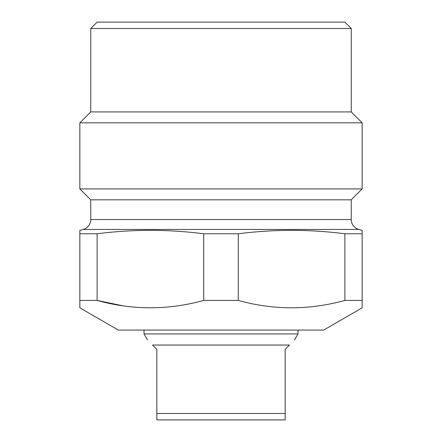 <?xml version="1.0" encoding="UTF-8"?>
<svg xmlns="http://www.w3.org/2000/svg" width="442" height="442" viewBox="0 0 442 442"><rect width="100%" height="100%" fill="white"/><g stroke="black" fill="none" stroke-linecap="round" stroke-linejoin="round"><path stroke-width="0.66" d="M90.754 199.828L351.246 199.828L362.153 188.922L79.847 188.922L90.754 199.828L90.754 219.541L351.246 219.541L351.246 199.828M79.847 122.832L90.754 111.925L351.246 111.925L362.153 122.832L79.847 122.832L79.847 188.922M362.153 122.832L362.153 188.922M362.153 233.779L344.876 233.779L344.876 300.438L362.153 300.438L362.153 230.337L358.854 229.453A10.265 10.265 0 0 1 351.246 219.541M358.854 229.453L83.146 229.453A10.265 10.265 0 0 0 90.754 219.541M83.146 229.453L79.847 230.486M344.876 233.779C309.345 229.227 273.813 229.227 238.282 233.779L203.718 233.779C168.187 229.227 132.655 229.227 97.124 233.779L79.847 233.779L79.847 230.337M351.246 111.925L351.246 28.515L90.754 28.515L90.754 111.925M203.718 233.779L203.718 300.438L238.282 300.438L238.282 233.779M238.282 300.438C273.609 310.234 309.14 310.234 344.876 300.438M362.153 300.438L362.153 307.847L323.66 330.075L118.34 330.075L79.847 307.847L79.847 300.438L97.124 300.438L97.124 233.779M79.847 233.779L79.847 300.438M123.29 305.864L97.124 300.438C132.456 310.234 167.988 310.234 203.718 300.438M90.754 28.515L97.168 22.1L344.832 22.1L351.246 28.515M156.838 413.485L156.838 419.9L285.162 419.9L285.162 349.324L289.449 345.036C296.112 338.368 296.112 338.368 289.449 345.036L152.551 345.036L156.838 349.324L156.838 413.485L285.162 413.485M294.488 339.997L297.991 333.925L144.009 333.925L144.009 330.075M152.551 345.036C145.888 338.368 145.888 338.368 152.551 345.036M297.991 333.925L297.991 330.075M147.512 339.997L144.009 333.925"/></g></svg>
